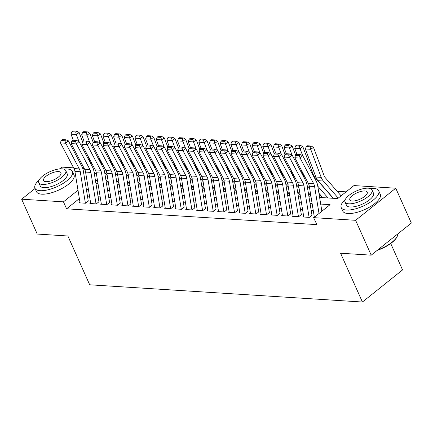 <?xml version="1.0" encoding="UTF-8"?>
<svg xmlns="http://www.w3.org/2000/svg" width="433" height="433" viewBox="0 0 433 433"><rect width="100%" height="100%" fill="white"/><g stroke="black" fill="none" stroke-linecap="round" stroke-linejoin="round"><path stroke-width="0.65" d="M390.728 243.503L402.549 269.927L362.41 302.023L89.696 284.79L67.867 235.99L37.243 234.058L21.65 199.202L35.057 188.479M59.543 168.902L61.795 167.106L73.61 167.852M82.735 168.426L84.262 168.524M346.097 191.846L337.128 191.278M319.614 197.437L337.67 198.579L353.945 185.568L395.757 188.209L355.617 220.31L313.806 217.664L330.076 204.652L320.696 204.062M355.617 220.31L371.205 255.161L411.35 223.065L395.757 188.209M314.331 217.057L313.6 217.642L316.924 224.635L66.579 208.814L63.462 201.843L21.65 199.202M303.679 216.386L302.948 216.965L309.341 217.371L312.052 215.201M293.027 215.71L292.297 216.294L298.689 216.7L301.4 214.53M282.37 215.039L281.645 215.618L288.037 216.024L290.749 213.853M271.718 214.362L270.993 214.947L277.385 215.353L280.097 213.182M261.067 213.691L260.336 214.275L266.728 214.676L269.44 212.511M250.415 213.02L249.684 213.599L256.076 214.005L258.788 211.834M239.763 212.343L239.032 212.928L245.424 213.334L248.136 211.163M229.106 211.672L228.38 212.257L234.773 212.657L237.484 210.487M218.454 211.001L217.729 211.58L224.121 211.986L226.832 209.816M207.802 210.324L207.071 210.909L213.464 211.309L216.181 209.144M197.15 209.653L196.42 210.232L202.812 210.638L205.523 208.468M186.499 208.977L185.768 209.561L192.16 209.967L194.872 207.797M175.841 208.305L175.116 208.89L181.508 209.291L184.22 207.126M165.19 207.634L164.464 208.213L170.856 208.619L173.568 206.449M154.538 206.958L153.812 207.542L160.199 207.943L162.916 205.778M143.886 206.287L143.155 206.866L149.547 207.272L152.259 205.101M133.234 205.61L132.503 206.195L138.896 206.601L141.607 204.43M122.582 204.939L121.852 205.523L128.244 205.924L130.955 203.759M111.925 204.268L111.2 204.847L117.592 205.253L120.304 203.082M101.273 203.591L100.548 204.176L106.94 204.582L109.652 202.411M90.621 202.92L89.891 203.499L96.283 203.905L98.995 201.735M318.975 193.546L322.525 197.605A5.753 4.373 93.6 0 1 322.542 197.627L322.655 197.535M300.507 145.353L296.778 145.115L295.652 145.878L299.382 146.116L300.507 145.353L302.856 146.717L313.357 174.78A8.216 6.246 -86.4 0 0 314.786 177.221L333.177 198.282A5.753 4.373 93.6 0 1 333.194 198.298L333.307 198.206M322.228 210.931L321.816 210.903M313.238 210.362L311.165 210.232M302.58 209.691L300.513 209.556M291.929 209.015L289.861 208.885M281.277 208.343L279.204 208.213M270.625 207.667L268.552 207.537M259.973 206.996L257.9 206.866M249.316 206.325L247.248 206.195M238.664 205.648L236.597 205.518M228.012 204.977L225.945 204.847M217.361 204.306L215.288 204.17M206.709 203.629L204.636 203.499M196.052 202.958L193.984 202.828M185.4 202.281L183.332 202.151M174.748 201.61L172.68 201.48M164.096 200.939L162.023 200.804M153.444 200.263L151.371 200.133M142.787 199.591L140.72 199.461M132.135 198.915L130.068 198.785M121.484 198.244L119.416 198.114M110.832 197.572L108.759 197.437M100.18 196.896L98.107 196.766M89.528 196.225L87.455 196.095M79.369 198.59L66.579 208.814M79.97 202.249L79.239 202.828L85.631 203.234L88.343 201.064M371.205 255.161L340.582 253.229L362.41 302.023M78 190.217L63.462 201.843M312.117 203.515L310.044 203.386M301.46 202.844L299.392 202.714M290.808 202.173L288.741 202.038M280.156 201.497L278.089 201.367M269.505 200.825L267.432 200.696M258.853 200.149L256.78 200.019M248.196 199.478L246.128 199.348M237.544 198.807L235.476 198.677M226.892 198.13L224.824 198M216.24 197.459L214.167 197.329M205.588 196.788L203.515 196.652M194.931 196.111L192.864 195.981M184.279 195.44L182.212 195.31M173.628 194.763L171.56 194.634M162.976 194.092L160.903 193.962M152.324 193.421L150.251 193.286M141.672 192.745L139.599 192.615M131.015 192.073L128.947 191.943M120.363 191.397L118.296 191.267M109.711 190.726L107.644 190.596M99.06 190.055L96.987 189.919M88.408 189.378L86.335 189.248M95.904 183.3L97.977 183.43M106.556 183.976L108.629 184.106M117.213 184.647L119.281 184.777M127.865 185.319L129.932 185.454M138.517 185.995L140.584 186.125M149.169 186.666L151.241 186.796M159.82 187.343L161.893 187.473M170.472 188.014L172.545 188.144M181.129 188.685L183.197 188.815M191.781 189.362L193.849 189.492M202.433 190.033L204.506 190.163M213.085 190.704L215.158 190.839M223.737 191.381L225.809 191.51M234.394 192.052L236.461 192.182M245.046 192.728L247.113 192.858M255.697 193.399L257.765 193.529M266.349 194.071L268.422 194.206M277.001 194.747L279.074 194.877M287.658 195.418L289.726 195.548M298.31 196.095L300.378 196.225M308.962 196.766L311.029 196.896M80.073 202.882L74.92 171.408A8.216 6.246 93.6 0 0 73.989 168.567L60.463 142.922L65.789 143.258L64.858 140.757L65.897 139.794L62.168 139.556L61.129 140.525L64.858 140.757M85.398 203.218L80.251 171.744A8.216 6.246 93.6 0 0 79.315 168.908L65.789 143.258L68.382 140.844L81.907 166.494A12.324 9.374 -86.4 0 1 83.309 170.748L88.267 201.058M68.382 140.844L65.897 139.794M61.129 140.525L60.463 142.922M108.439 182.964L105.923 180.079M92.624 164.859L91.082 163.084A8.216 6.246 -86.4 0 1 89.647 160.643L87.807 155.723M82.579 141.737L79.147 132.579L76.332 134.49L78.947 141.483M94.064 172.042L96.586 174.932M95.222 179.132L97.744 182.022M75.672 131.978L76.798 131.21L73.069 130.977L71.943 131.74L75.672 131.978L76.332 134.49L71.007 134.154L73.291 140.26M71.007 134.154L71.943 131.74M76.798 131.21L79.147 132.579M39.002 180.177A20.54 7.583 -24.1 0 0 34.949 188.236A20.54 7.583 -24.1 0 0 40.139 190.688A20.54 7.583 -24.1 0 0 62.309 183.917A20.54 7.583 -24.1 0 0 72.452 171.457A20.54 7.583 -24.1 0 0 67.261 169A20.54 7.583 -24.1 0 0 63.743 169.108M34.949 188.236L36.507 191.722A20.54 7.583 -24.1 0 0 41.698 194.173A20.54 7.583 -24.1 0 0 63.867 187.402A20.54 7.583 -24.1 0 0 74.011 174.943L72.452 171.457M65.767 170.597L67.202 173.806A14.792 5.461 155.9 0 1 59.895 182.775A14.792 5.461 155.9 0 1 43.933 187.651A14.792 5.461 155.9 0 1 40.199 185.887L38.764 182.677A14.792 5.461 -24.1 0 0 42.499 184.447A14.792 5.461 -24.1 0 0 58.46 179.571A14.792 5.461 -24.1 0 0 65.767 170.597A14.792 5.461 -24.1 0 0 62.027 168.832A14.792 5.461 -24.1 0 0 46.066 173.709A14.792 5.461 -24.1 0 0 38.764 182.677M45.974 181.671A9.531 3.518 -24.1 0 0 56.258 178.526A9.531 3.518 -24.1 0 0 60.966 172.745A9.531 3.518 -24.1 0 0 58.558 171.609A9.531 3.518 -24.1 0 0 48.269 174.748A9.531 3.518 -24.1 0 0 43.565 180.529A9.531 3.518 -24.1 0 0 45.974 181.671M345.269 199.532A20.54 7.583 -24.1 0 0 341.215 207.591A20.54 7.583 -24.1 0 0 346.405 210.043A20.54 7.583 -24.1 0 0 368.575 203.272A20.54 7.583 -24.1 0 0 378.718 190.812A20.54 7.583 -24.1 0 0 373.527 188.355A20.54 7.583 -24.1 0 0 370.009 188.463M341.215 207.591L342.774 211.077A20.54 7.583 -24.1 0 0 347.964 213.529A20.54 7.583 -24.1 0 0 370.134 206.757A20.54 7.583 -24.1 0 0 380.277 194.298L378.718 190.812M372.034 189.957L373.468 193.161A14.792 5.461 155.9 0 1 366.166 202.135A14.792 5.461 155.9 0 1 350.205 207.006A14.792 5.461 155.9 0 1 346.465 205.242L345.031 202.032A14.792 5.461 -24.1 0 0 348.771 203.802A14.792 5.461 -24.1 0 0 364.732 198.926A14.792 5.461 -24.1 0 0 372.034 189.957A14.792 5.461 -24.1 0 0 368.299 188.187A14.792 5.461 -24.1 0 0 352.338 193.064A14.792 5.461 -24.1 0 0 345.031 202.032M352.24 201.026A9.531 3.518 -24.1 0 0 362.529 197.886A9.531 3.518 -24.1 0 0 367.233 192.1A9.531 3.518 -24.1 0 0 364.824 190.964A9.531 3.518 -24.1 0 0 354.54 194.103A9.531 3.518 -24.1 0 0 349.832 199.889A9.531 3.518 -24.1 0 0 352.24 201.026M377.852 249.852A20.54 7.583 -24.1 0 0 397.24 236.358A20.54 7.583 -24.1 0 0 397.797 233.901M397.24 236.358L396.985 236.894A20.048 7.404 155.9 0 1 377.224 250.355M90.724 203.553L85.577 172.08A8.216 6.246 93.6 0 0 84.641 169.243L71.115 143.594L76.441 143.935L75.51 141.429L76.549 140.465L72.82 140.232L71.781 141.196L75.51 141.429M96.05 203.889L90.903 172.421A8.216 6.246 93.6 0 0 89.967 169.579L76.441 143.935L79.033 141.521L92.559 167.165A12.324 9.374 -86.4 0 1 93.961 171.425L98.919 201.735M79.033 141.521L76.549 140.465M71.781 141.196L71.115 143.594M101.376 204.23L96.229 172.756A8.216 6.246 93.6 0 0 95.292 169.915L81.767 144.27L87.098 144.606L86.162 142.105L87.201 141.136L83.472 140.904L82.438 141.867L86.162 142.105M106.702 204.565L101.555 173.092A8.216 6.246 93.6 0 0 100.618 170.25L87.098 144.606L89.691 142.192L103.211 167.836A12.324 9.374 -86.4 0 1 104.613 172.096L109.576 202.406M89.691 142.192L87.201 141.136M82.438 141.867L81.767 144.27M112.033 204.901L106.881 173.427A8.216 6.246 93.6 0 0 105.944 170.591L92.424 144.941L97.75 145.277L96.819 142.776L97.853 141.813L94.123 141.575L93.09 142.544L96.819 142.776M117.359 205.237L112.207 173.763A8.216 6.246 93.6 0 0 111.276 170.927L97.75 145.277L100.342 142.863L113.868 168.513A12.324 9.374 -86.4 0 1 115.265 172.772L120.228 203.077M100.342 142.863L97.853 141.813M93.09 142.544L92.424 144.941M122.685 205.572L117.532 174.104A8.216 6.246 93.6 0 0 116.601 171.262L103.076 145.618L108.402 145.953L107.471 143.453L108.504 142.484L104.781 142.251L103.741 143.215L107.471 143.453M128.011 205.913L122.858 174.439A8.216 6.246 93.6 0 0 121.927 171.598L108.402 145.953L110.994 143.54L124.52 169.184A12.324 9.374 -86.4 0 1 125.922 173.444L130.88 203.754M110.994 143.54L108.504 142.484M103.741 143.215L103.076 145.618M119.097 183.641L116.574 180.75M103.281 165.53L101.733 163.761A8.216 6.246 -86.4 0 1 100.304 161.314L98.459 156.394M93.23 142.414L89.799 133.25L86.984 135.161L89.599 142.154M104.716 172.718L107.238 175.603M105.874 179.809L108.396 182.694M86.324 132.65L87.45 131.886L83.721 131.648L82.595 132.417L86.324 132.65L86.984 135.161L81.658 134.825L83.942 140.931M81.658 134.825L82.595 132.417M87.45 131.886L89.799 133.25M129.748 184.312L127.226 181.427M113.933 166.202L112.385 164.432A8.216 6.246 -86.4 0 1 110.956 161.991L109.116 157.065M103.882 143.085L100.456 133.927L97.636 135.838L100.25 142.825M115.367 173.389L117.89 176.28M116.531 180.48L119.048 183.37M96.976 133.321L98.102 132.558L94.372 132.325L93.247 133.088L96.976 133.321L97.636 135.838L92.31 135.502L94.594 141.607M92.31 135.502L93.247 133.088M98.102 132.558L100.456 133.927M140.4 184.983L137.878 182.098M124.585 166.878L123.037 165.103A8.216 6.246 -86.4 0 1 121.608 162.662L119.768 157.742M114.534 143.756L111.108 134.598L108.288 136.509L110.908 143.502M126.019 174.066L128.541 176.951M127.183 181.156L129.705 184.041M107.628 133.997L108.753 133.234L105.03 132.996L103.898 133.759L107.628 133.997L108.288 136.509L102.962 136.173L105.246 142.278M102.962 136.173L103.898 133.759M108.753 133.234L111.108 134.598M151.052 185.66L148.53 182.775M135.237 167.549L133.689 165.779A8.216 6.246 -86.4 0 1 132.26 163.333L130.42 158.413M125.186 144.433L121.76 135.269L118.94 137.185L121.559 144.173M136.676 174.737L139.193 177.622M137.835 181.828L140.357 184.712M118.279 134.668L119.411 133.905L115.681 133.667L114.556 134.436L118.279 134.668L118.94 137.185L113.614 136.844L115.898 142.955M113.614 136.844L114.556 134.436M119.411 133.905L121.76 135.269M133.337 206.249L128.184 174.775A8.216 6.246 93.6 0 0 127.253 171.933L113.727 146.289L119.053 146.625L118.122 144.124L119.162 143.161L115.432 142.922L114.393 143.891L118.122 144.124M138.663 206.584L133.51 175.111A8.216 6.246 93.6 0 0 132.579 172.274L119.053 146.625L121.646 144.211L135.172 169.855A12.324 9.374 -86.4 0 1 136.574 174.115L141.531 204.425M121.646 144.211L119.162 143.161M114.393 143.891L113.727 146.289M161.704 186.331L159.187 183.446M145.889 168.226L144.341 166.451A8.216 6.246 -86.4 0 1 142.912 164.01L141.071 159.09M135.838 145.104L132.411 135.946L129.597 137.856L132.211 144.844M147.328 175.408L149.85 178.299M148.487 182.499L151.009 185.389M128.937 135.345L130.062 134.576L126.333 134.344L125.207 135.107L128.937 135.345L129.597 137.856L124.266 137.521L126.555 143.626M124.266 137.521L125.207 135.107M130.062 134.576L132.411 135.946M143.989 206.92L138.841 175.446A8.216 6.246 93.6 0 0 137.905 172.61L124.379 146.96L129.705 147.301L128.774 144.795L129.813 143.832L126.084 143.594L125.045 144.562L128.774 144.795M149.315 207.255L144.167 175.787A8.216 6.246 93.6 0 0 143.231 172.946L129.705 147.301L132.298 144.882L145.824 170.532A12.324 9.374 -86.4 0 1 147.225 174.791L152.183 205.096M132.298 144.882L129.813 143.832M125.045 144.562L124.379 146.96M172.361 187.007L169.839 184.117M156.546 168.897L154.998 167.127A8.216 6.246 -86.4 0 1 153.569 164.681L151.723 159.761M146.495 145.78L143.063 136.617L140.249 138.528L142.863 145.52M157.98 176.085L160.502 178.97M159.138 183.175L161.661 186.06M139.588 136.016L140.714 135.253L136.985 135.015L135.859 135.778L139.588 136.016L140.249 138.528L134.923 138.192L137.207 144.297M134.923 138.192L135.859 135.778M140.714 135.253L143.063 136.617M154.641 207.596L149.493 176.123A8.216 6.246 93.6 0 0 148.557 173.281L135.031 147.637L140.362 147.972L139.426 145.472L140.465 144.503L136.736 144.27L135.702 145.234L139.426 145.472M159.966 207.932L154.819 176.458A8.216 6.246 93.6 0 0 153.883 173.617L140.362 147.972L142.955 145.558L156.475 171.203A12.324 9.374 -86.4 0 1 157.877 175.462L162.84 205.772M142.955 145.558L140.465 144.503M135.702 145.234L135.031 147.637M183.013 187.678L180.491 184.794M167.198 169.568L165.65 167.798A8.216 6.246 -86.4 0 1 164.221 165.357L162.38 160.432M157.147 146.451L153.72 137.293L150.901 139.204L153.515 146.192M168.632 176.756L171.154 179.641M169.796 183.846L172.312 186.737M150.24 136.687L151.366 135.924L147.637 135.691L146.511 136.455L150.24 136.687L150.901 139.204L145.575 138.869L147.859 144.974M145.575 138.869L146.511 136.455M151.366 135.924L153.72 137.293M165.292 208.268L160.145 176.794A8.216 6.246 93.6 0 0 159.209 173.958L145.688 148.308L151.014 148.643L150.083 146.143L151.117 145.179L147.388 144.941L146.354 145.91L150.083 146.143M170.624 208.603L165.471 177.129A8.216 6.246 93.6 0 0 164.535 174.293L151.014 148.643L153.607 146.23L167.133 171.879A12.324 9.374 -86.4 0 1 168.529 176.139L173.492 206.444M153.607 146.23L151.117 145.179M146.354 145.91L145.688 148.308M193.665 188.35L191.142 185.465M177.849 170.245L176.301 168.469A8.216 6.246 -86.4 0 1 174.872 166.028L173.032 161.108M167.798 147.123L164.372 137.965L161.552 139.875L164.167 146.868M179.284 177.433L181.806 180.317M180.447 184.523L182.964 187.408M160.892 137.364L162.018 136.601L158.289 136.363L157.163 137.126L160.892 137.364L161.552 139.875L156.226 139.54L158.51 145.645M156.226 139.54L157.163 137.126M162.018 136.601L164.372 137.965M175.95 208.939L170.797 177.47A8.216 6.246 93.6 0 0 169.866 174.629L156.34 148.984L161.666 149.32L160.735 146.819L161.769 145.851L158.045 145.618L157.006 146.581L160.735 146.819M181.275 209.28L176.123 177.806A8.216 6.246 93.6 0 0 175.192 174.964L161.666 149.32L164.259 146.906L177.784 172.55A12.324 9.374 -86.4 0 1 179.186 176.81L184.144 207.12M164.259 146.906L161.769 145.851M157.006 146.581L156.34 148.984M204.316 189.026L201.794 186.136M188.501 170.916L186.953 169.146A8.216 6.246 -86.4 0 1 185.524 166.7L183.684 161.78M178.45 147.799L175.024 138.636L172.204 140.546L174.824 147.539M189.941 178.104L192.458 180.989M191.099 185.194L193.621 188.079M171.544 138.035L172.675 137.272L168.946 137.034L167.815 137.802L171.544 138.035L172.204 140.546L166.878 140.211L169.162 146.316M166.878 140.211L167.815 137.802M172.675 137.272L175.024 138.636M186.601 209.615L181.449 178.142A8.216 6.246 93.6 0 0 180.518 175.3L166.992 149.656L172.318 149.991L171.387 147.491L172.426 146.527L168.697 146.289L167.658 147.252L171.387 147.491M191.927 209.951L186.775 178.477A8.216 6.246 93.6 0 0 185.844 175.641L172.318 149.991L174.91 147.577L188.436 173.222A12.324 9.374 -86.4 0 1 189.838 177.481L194.796 207.791M174.91 147.577L172.426 146.527M167.658 147.252L166.992 149.656M214.968 189.697L212.446 186.812M199.153 171.592L197.605 169.817A8.216 6.246 -86.4 0 1 196.176 167.376L194.336 162.456M189.102 148.47L185.676 139.312L182.861 141.223L185.476 148.21M200.593 178.775L203.109 181.665M201.751 185.865L204.273 188.756M182.201 138.712L183.327 137.943L179.598 137.71L178.472 138.473L182.201 138.712L182.861 141.223L177.53 140.887L179.819 146.993M177.53 140.887L178.472 138.473M183.327 137.943L185.676 139.312M197.253 210.286L192.106 178.813A8.216 6.246 93.6 0 0 191.169 175.977L177.644 150.327L182.97 150.668L182.039 148.162L183.078 147.198L179.349 146.96L178.309 147.929L182.039 148.162M202.579 210.622L197.432 179.154A8.216 6.246 93.6 0 0 196.495 176.312L182.97 150.668L185.562 148.248L199.088 173.898A12.324 9.374 -86.4 0 1 200.49 178.158L205.448 208.462M185.562 148.248L183.078 147.198M178.309 147.929L177.644 150.327M225.62 190.374L223.103 187.484M209.805 172.264L208.262 170.494A8.216 6.246 -86.4 0 1 206.833 168.047L204.988 163.127M199.759 149.141L196.328 139.983L193.513 141.894L196.127 148.887M211.244 179.451L213.767 182.336M212.403 186.542L214.925 189.427M192.853 139.383L193.979 138.62L190.249 138.381L189.124 139.145L192.853 139.383L193.513 141.894L188.187 141.559L190.471 147.664M188.187 141.559L189.124 139.145M193.979 138.62L196.328 139.983M207.905 210.958L202.758 179.489A8.216 6.246 93.6 0 0 201.821 176.648L188.295 151.003L193.621 151.339L192.69 148.838L193.73 147.869L190 147.637L188.967 148.6L192.69 148.838M213.231 211.299L208.084 179.825A8.216 6.246 93.6 0 0 207.147 176.983L193.621 151.339L196.219 148.925L209.74 174.569A12.324 9.374 -86.4 0 1 211.142 178.829L216.099 209.139M196.219 148.925L193.73 147.869M188.967 148.6L188.295 151.003M236.277 191.045L233.755 188.16M220.462 172.935L218.914 171.165A8.216 6.246 -86.4 0 1 217.485 168.718L215.645 163.798M210.411 149.818L206.985 140.655L204.165 142.571L206.779 149.558M221.896 180.123L224.418 183.007M223.055 187.213L225.577 190.098M203.505 140.054L204.63 139.291L200.901 139.058L199.775 139.821L203.505 140.054L204.165 142.571L198.839 142.23L201.123 148.34M198.839 142.23L199.775 139.821M204.63 139.291L206.985 140.655M218.557 211.634L213.409 180.16A8.216 6.246 93.6 0 0 212.473 177.319L198.953 151.674L204.279 152.01L203.348 149.509L204.381 148.546L200.652 148.308L199.618 149.277L203.348 149.509M223.888 211.97L218.735 180.496A8.216 6.246 93.6 0 0 217.799 177.66L204.279 152.01L206.871 149.596L220.392 175.246A12.324 9.374 -86.4 0 1 221.793 179.506L226.757 209.81M206.871 149.596L204.381 148.546M199.618 149.277L198.953 151.674M246.929 191.716L244.407 188.831M231.114 173.611L229.566 171.836A8.216 6.246 -86.4 0 1 228.137 169.395L226.297 164.475M221.063 150.489L217.637 141.331L214.817 143.242L217.431 150.235M232.548 180.794L235.07 183.684M233.712 187.89L236.229 190.774M214.156 140.73L215.282 139.962L211.553 139.729L210.427 140.492L214.156 140.73L214.817 143.242L209.491 142.906L211.775 149.012M209.491 142.906L210.427 140.492M215.282 139.962L217.637 141.331M229.214 212.305L224.061 180.837A8.216 6.246 93.6 0 0 223.13 177.995L209.604 152.346L214.93 152.687L213.999 150.186L215.033 149.217L211.309 148.984L210.27 149.948L213.999 150.186M234.54 212.641L229.387 181.173A8.216 6.246 93.6 0 0 228.456 178.331L214.93 152.687L217.523 150.273L231.049 175.917A12.324 9.374 -86.4 0 1 232.451 180.177L237.408 210.487M217.523 150.273L215.033 149.217M210.27 149.948L209.604 152.346M257.581 192.393L255.059 189.502M241.766 174.282L240.218 172.513A8.216 6.246 -86.4 0 1 238.789 170.066L236.948 165.146M231.715 151.166L228.288 142.002L225.469 143.913L228.088 150.906M243.2 181.47L245.722 184.355M244.364 188.561L246.886 191.446M224.808 141.402L225.934 140.638L222.21 140.4L221.079 141.169L224.808 141.402L225.469 143.913L220.143 143.577L222.427 149.683M220.143 143.577L221.079 141.169M225.934 140.638L228.288 142.002M239.866 212.982L234.713 181.508A8.216 6.246 93.6 0 0 233.782 178.667L220.256 153.022L225.582 153.358L224.651 150.857L225.69 149.888L221.961 149.656L220.922 150.619L224.651 150.857M245.192 213.317L240.039 181.844A8.216 6.246 93.6 0 0 239.108 179.002L225.582 153.358L228.175 150.944L241.701 176.588A12.324 9.374 -86.4 0 1 243.102 180.848L248.06 211.158M228.175 150.944L225.69 149.888M220.922 150.619L220.256 153.022M268.233 193.064L265.71 190.179M252.417 174.954L250.869 173.184A8.216 6.246 -86.4 0 1 249.44 170.743L247.6 165.823M242.366 151.837L238.94 142.679L236.12 144.59L238.74 151.577M253.857 182.141L256.374 185.032M255.015 189.232L257.538 192.122M235.46 142.078L236.591 141.31L232.862 141.077L231.736 141.84L235.46 142.078L236.12 144.59L230.794 144.254L233.084 150.359M230.794 144.254L231.736 141.84M236.591 141.31L238.94 142.679M250.518 213.653L245.365 182.179A8.216 6.246 93.6 0 0 244.434 179.343L230.908 153.693L236.234 154.029L235.303 151.528L236.342 150.565L232.613 150.327L231.574 151.296L235.303 151.528M255.843 213.989L250.696 182.515A8.216 6.246 93.6 0 0 249.76 179.679L236.234 154.029L238.827 151.615L252.352 177.265A12.324 9.374 -86.4 0 1 253.754 181.524L258.712 211.829M238.827 151.615L236.342 150.565M231.574 151.296L230.908 153.693M278.884 193.74L276.368 190.85M263.069 175.63L261.527 173.86A8.216 6.246 -86.4 0 1 260.092 171.414L258.252 166.494M253.024 152.508L249.592 143.35L246.778 145.261L249.392 152.254M264.509 182.818L267.031 185.703M265.667 189.908L268.189 192.793M246.117 142.749L247.243 141.986L243.514 141.748L242.388 142.511L246.117 142.749L246.778 145.261L241.452 144.925L243.736 151.03M241.452 144.925L242.388 142.511M247.243 141.986L249.592 143.35M261.169 214.324L256.022 182.856A8.216 6.246 93.6 0 0 255.086 180.014L241.56 154.37L246.886 154.705L245.955 152.205L246.994 151.236L243.265 151.003L242.226 151.967L245.955 152.205M266.495 214.665L261.348 183.191A8.216 6.246 93.6 0 0 260.412 180.35L246.886 154.705L249.478 152.292L263.004 177.936A12.324 9.374 -86.4 0 1 264.406 182.196L269.364 212.506M249.478 152.292L246.994 151.236M242.226 151.967L241.56 154.37M289.542 194.412L287.019 191.527M273.726 176.301L272.178 174.531A8.216 6.246 -86.4 0 1 270.749 172.085L268.904 167.165M263.675 153.185L260.244 144.021L257.429 145.937L260.044 152.925M275.161 183.489L277.683 186.374M276.319 190.58L278.841 193.464M256.769 143.42L257.895 142.657L254.166 142.419L253.04 143.188L256.769 143.42L257.429 145.937L252.103 145.596L254.388 151.707M252.103 145.596L253.04 143.188M257.895 142.657L260.244 144.021M271.821 215.001L266.674 183.527A8.216 6.246 93.6 0 0 265.738 180.685L252.217 155.041L257.543 155.377L256.612 152.876L257.646 151.913L253.917 151.674L252.883 152.643L256.612 152.876M277.147 215.336L272 183.863A8.216 6.246 93.6 0 0 271.063 181.026L257.543 155.377L260.136 152.963L273.656 178.613A12.324 9.374 -86.4 0 1 275.058 182.867L280.021 213.177M260.136 152.963L257.646 151.913M252.883 152.643L252.217 155.041M300.193 195.083L297.671 192.198M284.378 176.978L282.83 175.203A8.216 6.246 -86.4 0 1 281.401 172.762L279.561 167.842M274.327 153.856L270.901 144.698L268.081 146.608L270.695 153.601M285.812 184.16L288.335 187.051M286.976 191.251L289.493 194.141M267.421 144.097L268.547 143.328L264.817 143.096L263.692 143.859L267.421 144.097L268.081 146.608L262.755 146.273L265.039 152.378M262.755 146.273L263.692 143.859M268.547 143.328L270.901 144.698M282.478 215.672L277.326 184.198A8.216 6.246 93.6 0 0 276.389 181.362L262.869 155.712L268.195 156.053L267.264 153.547L268.298 152.584L264.568 152.351L263.535 153.314L267.264 153.547M287.804 216.007L282.652 184.539A8.216 6.246 93.6 0 0 281.721 181.698L268.195 156.053L270.787 153.639L284.313 179.284A12.324 9.374 -86.4 0 1 285.71 183.543L290.673 213.853M270.787 153.639L268.298 152.584M263.535 153.314L262.869 155.712M310.845 195.759L308.323 192.869M295.03 177.649L293.482 175.879A8.216 6.246 -86.4 0 1 292.053 173.433L290.213 168.513M284.979 154.532L281.553 145.369L278.733 147.28L281.353 154.272M296.464 184.837L298.986 187.722M297.628 191.927L300.15 194.812M278.073 144.768L279.198 144.005L275.475 143.767L274.343 144.535L278.073 144.768L278.733 147.28L273.407 146.944L275.691 153.049M273.407 146.944L274.343 144.535M279.198 144.005L281.553 145.369M293.13 216.348L287.977 184.875A8.216 6.246 93.6 0 0 287.047 182.033L273.521 156.389L278.847 156.724L277.916 154.224L278.949 153.255L275.226 153.022L274.186 153.986L277.916 154.224M298.456 216.684L293.303 185.21A8.216 6.246 93.6 0 0 292.372 182.369L278.847 156.724L281.439 154.31L294.965 179.955A12.324 9.374 -86.4 0 1 296.367 184.214L301.325 214.524M281.439 154.31L278.949 153.255M274.186 153.986L273.521 156.389M305.682 178.32L304.134 176.55A8.216 6.246 -86.4 0 1 302.705 174.109L300.865 169.184M295.631 155.203L292.205 146.045L289.385 147.956L292.004 154.944M307.121 185.508L309.638 188.398M308.28 192.598L310.802 195.489M288.724 145.439L289.856 144.676L286.126 144.443L285.001 145.207L288.724 145.439L289.385 147.956L284.059 147.621L286.343 153.726M284.059 147.621L285.001 145.207M289.856 144.676L292.205 146.045M303.782 217.02L298.629 185.546A8.216 6.246 93.6 0 0 297.698 182.71L284.172 157.06L289.498 157.395L288.567 154.895L289.607 153.931L285.877 153.693L284.838 154.662L288.567 154.895M309.108 217.355L303.961 185.881A8.216 6.246 93.6 0 0 303.024 183.045L289.498 157.395L292.091 154.982L305.617 180.631A12.324 9.374 -86.4 0 1 307.019 184.891L311.976 215.196M292.091 154.982L289.607 153.931M284.838 154.662L284.172 157.06M302.856 146.717L300.042 148.627L302.656 155.62M317.773 186.185L328.068 197.973M318.932 193.275L322.742 197.637M299.382 146.116L300.042 148.627L294.716 148.292L297 154.397M294.716 148.292L295.652 145.878M314.358 217.225L309.286 186.222A8.216 6.246 93.6 0 0 308.35 183.381L294.824 157.736L300.15 158.072L299.219 155.571L300.258 154.603L296.529 154.37L295.49 155.333L299.219 155.571M319.018 213.496L314.612 186.558A8.216 6.246 93.6 0 0 313.676 183.716L300.15 158.072L302.743 155.658L316.269 181.303A12.324 9.374 -86.4 0 1 317.67 185.562L321.871 211.217M302.743 155.658L300.258 154.603M295.49 155.333L294.824 157.736M341.107 195.835L325.443 177.898A8.216 6.246 -86.4 0 1 324.014 175.452L313.508 147.388L310.694 149.304L321.194 177.368A12.324 9.374 93.6 0 0 323.337 181.032L338.254 198.114M310.033 146.787L311.159 146.024L307.43 145.786L306.304 146.554L310.033 146.787L310.694 149.304L305.368 148.963L315.868 177.027A12.324 9.374 93.6 0 0 318.011 180.696L333.394 198.309M305.368 148.963L306.304 146.554M311.159 146.024L313.508 147.388M74.92 171.408L80.251 171.744M73.989 168.567L79.315 168.908M85.577 172.08L90.903 172.421M84.641 169.243L89.967 169.579M96.229 172.756L101.555 173.092M95.292 169.915L100.618 170.25M106.881 173.427L112.207 173.763M105.944 170.591L111.276 170.927M117.532 174.104L122.858 174.439M116.601 171.262L121.927 171.598M128.184 174.775L133.51 175.111M127.253 171.933L132.579 172.274M138.841 175.446L144.167 175.787M137.905 172.61L143.231 172.946M149.493 176.123L154.819 176.458M148.557 173.281L153.883 173.617M160.145 176.794L165.471 177.129M159.209 173.958L164.535 174.293M170.797 177.47L176.123 177.806M169.866 174.629L175.192 174.964M181.449 178.142L186.775 178.477M180.518 175.3L185.844 175.641M192.106 178.813L197.432 179.154M191.169 175.977L196.495 176.312M202.758 179.489L208.084 179.825M201.821 176.648L207.147 176.983M213.409 180.16L218.735 180.496M212.473 177.319L217.799 177.66M224.061 180.837L229.387 181.173M223.13 177.995L228.456 178.331M234.713 181.508L240.039 181.844M233.782 178.667L239.108 179.002M245.365 182.179L250.696 182.515M244.434 179.343L249.76 179.679M256.022 182.856L261.348 183.191M255.086 180.014L260.412 180.35M266.674 183.527L272 183.863M265.738 180.685L271.063 181.026M277.326 184.198L282.652 184.539M276.389 181.362L281.721 181.698M287.977 184.875L293.303 185.21M287.047 182.033L292.372 182.369M298.629 185.546L303.961 185.881M297.698 182.71L303.024 183.045M309.286 186.222L314.612 186.558M308.35 183.381L313.676 183.716M321.194 177.368L315.868 177.027M323.337 181.032L318.011 180.696"/></g></svg>
